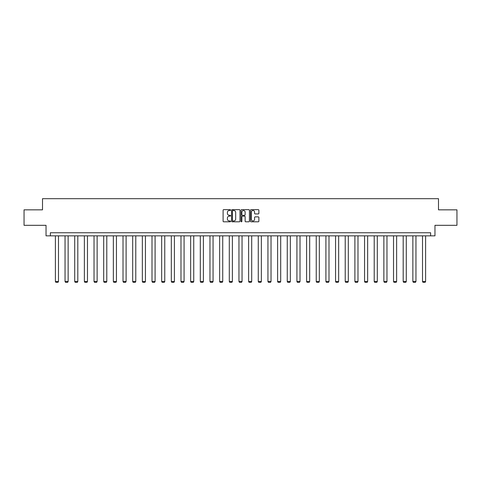 <?xml version="1.0" encoding="UTF-8"?>
<svg xmlns="http://www.w3.org/2000/svg" width="481" height="481" viewBox="0 0 481 481"><rect width="100%" height="100%" fill="white"/><g stroke="black" fill="none" stroke-linecap="round" stroke-linejoin="round"><path stroke-width="0.72" d="M230.591 210.071A0.427 0.427 0 0 0 230.165 209.644L223.707 209.644A0.607 0.607 0 0 0 223.1 210.251L223.1 221.194A0.607 0.607 0 0 0 223.707 221.801L230.165 221.801A0.427 0.427 0 0 0 230.591 221.374A0.427 0.427 0 0 0 230.165 220.947L229.329 220.947A1.948 1.948 0 0 1 227.387 219.005L227.387 218.091A1.948 1.948 0 0 1 229.329 216.149L230.165 216.149A0.427 0.427 0 0 0 230.591 215.722A0.427 0.427 0 0 0 230.165 215.296L229.329 215.296A1.948 1.948 0 0 1 227.387 213.348L227.387 212.44A1.948 1.948 0 0 1 229.329 210.492L230.165 210.492A0.427 0.427 0 0 0 230.591 210.071M258.267 213.931A0.607 0.607 0 0 0 258.874 213.317L258.874 210.251A0.607 0.607 0 0 0 258.267 209.644L251.094 209.644A0.607 0.607 0 0 0 250.487 210.251L250.487 221.194A0.607 0.607 0 0 0 251.094 221.801L258.267 221.801A0.607 0.607 0 0 0 258.874 221.194L258.874 217.484A0.607 0.607 0 0 0 258.267 216.877L255.195 216.877A0.607 0.607 0 0 0 254.587 217.484L254.587 219.324A1.623 1.623 0 0 1 252.964 220.947A1.623 1.623 0 0 1 251.335 219.324L251.335 212.121A1.623 1.623 0 0 1 252.964 210.492A1.623 1.623 0 0 1 254.587 212.121L254.587 213.317A0.607 0.607 0 0 0 255.195 213.931L258.267 213.931M430.627 235.846L434.962 235.846L434.962 225.318L456.95 225.318L456.95 209.836L438.492 209.836L438.492 198.689L42.508 198.689L42.508 209.836L24.05 209.836L24.05 225.318L46.038 225.318L46.038 235.846L430.627 235.846L430.627 232.75L50.373 232.75L50.373 235.846M239.971 210.251A0.607 0.607 0 0 0 239.358 209.644L232.185 209.644A0.607 0.607 0 0 0 231.577 210.251L231.577 221.194A0.607 0.607 0 0 0 232.185 221.801L239.358 221.801A0.607 0.607 0 0 0 239.971 221.194L239.971 210.251M241.642 209.644L248.815 209.644A0.607 0.607 0 0 1 249.423 210.251L249.423 221.194A0.607 0.607 0 0 1 248.815 221.801L245.743 221.801A0.607 0.607 0 0 1 245.136 221.194L245.136 216.757A0.607 0.607 0 0 0 244.528 216.149L242.49 216.149A0.607 0.607 0 0 0 241.883 216.757L241.883 221.374A0.427 0.427 0 0 1 241.456 221.801A0.427 0.427 0 0 1 241.029 221.374L241.029 210.251A0.607 0.607 0 0 1 241.642 209.644M232.858 210.492A0.427 0.427 0 0 0 232.431 210.918L232.431 220.526A0.427 0.427 0 0 0 232.858 220.947L233.736 220.947A1.948 1.948 0 0 0 235.684 219.005L235.684 212.44A1.948 1.948 0 0 0 233.736 210.492L232.858 210.492M245.136 212.151A1.623 1.623 0 0 0 243.506 210.522A1.623 1.623 0 0 0 241.883 212.151L241.883 214.688A0.607 0.607 0 0 0 242.49 215.296L244.528 215.296A0.607 0.607 0 0 0 245.136 214.688L245.136 212.151M58.484 235.846L58.484 281.505L55.387 281.505L55.387 235.846M58.484 281.505L58.021 282.311L55.85 282.311L55.387 281.505M68.146 235.846L68.146 281.505L65.049 281.505L65.049 235.846M68.146 281.505L67.683 282.311L65.512 282.311L65.049 281.505M77.808 235.846L77.808 281.505L74.711 281.505L74.711 235.846M77.808 281.505L77.345 282.311L75.174 282.311L74.711 281.505M87.47 235.846L87.47 281.505L84.373 281.505L84.373 235.846M87.47 281.505L87.001 282.311L84.836 282.311L84.373 281.505M97.132 235.846L97.132 281.505L94.029 281.505L94.029 235.846M97.132 281.505L96.663 282.311L94.498 282.311L94.029 281.505M106.788 235.846L106.788 281.505L103.692 281.505L103.692 235.846M106.788 281.505L106.325 282.311L104.161 282.311L103.692 281.505M116.45 235.846L116.45 281.505L113.354 281.505L113.354 235.846M116.45 281.505L115.987 282.311L113.817 282.311L113.354 281.505M126.112 235.846L126.112 281.505L123.016 281.505L123.016 235.846M126.112 281.505L125.649 282.311L123.479 282.311L123.016 281.505M135.774 235.846L135.774 281.505L132.678 281.505L132.678 235.846M135.774 281.505L135.311 282.311L133.141 282.311L132.678 281.505M145.436 235.846L145.436 281.505L142.34 281.505L142.34 235.846M145.436 281.505L144.973 282.311L142.803 282.311L142.34 281.505M155.098 235.846L155.098 281.505L152.002 281.505L152.002 235.846M155.098 281.505L154.629 282.311L152.465 282.311L152.002 281.505M164.761 235.846L164.761 281.505L161.664 281.505L161.664 235.846M164.761 281.505L164.292 282.311L162.127 282.311L161.664 281.505M174.417 235.846L174.417 281.505L171.32 281.505L171.32 235.846M174.417 281.505L173.954 282.311L171.789 282.311L171.32 281.505M184.079 235.846L184.079 281.505L180.982 281.505L180.982 235.846M184.079 281.505L183.616 282.311L181.451 282.311L180.982 281.505M193.741 235.846L193.741 281.505L190.644 281.505L190.644 235.846M193.741 281.505L193.278 282.311L191.107 282.311L190.644 281.505M203.403 235.846L203.403 281.505L200.306 281.505L200.306 235.846M203.403 281.505L202.94 282.311L200.769 282.311L200.306 281.505M213.065 235.846L213.065 281.505L209.969 281.505L209.969 235.846M213.065 281.505L212.602 282.311L210.431 282.311L209.969 281.505M222.727 235.846L222.727 281.505L219.631 281.505L219.631 235.846M222.727 281.505L222.264 282.311L220.094 282.311L219.631 281.505M232.389 235.846L232.389 281.505L229.293 281.505L229.293 235.846M232.389 281.505L231.92 282.311L229.756 282.311L229.293 281.505M242.051 235.846L242.051 281.505L238.949 281.505L238.949 235.846M242.051 281.505L241.582 282.311L239.418 282.311L238.949 281.505M251.707 235.846L251.707 281.505L248.611 281.505L248.611 235.846M251.707 281.505L251.244 282.311L249.08 282.311L248.611 281.505M261.369 235.846L261.369 281.505L258.273 281.505L258.273 235.846M261.369 281.505L260.906 282.311L258.736 282.311L258.273 281.505M271.031 235.846L271.031 281.505L267.935 281.505L267.935 235.846M271.031 281.505L270.569 282.311L268.398 282.311L267.935 281.505M280.694 235.846L280.694 281.505L277.597 281.505L277.597 235.846M280.694 281.505L280.231 282.311L278.06 282.311L277.597 281.505M290.356 235.846L290.356 281.505L287.259 281.505L287.259 235.846M290.356 281.505L289.893 282.311L287.722 282.311L287.259 281.505M300.018 235.846L300.018 281.505L296.921 281.505L296.921 235.846M300.018 281.505L299.549 282.311L297.384 282.311L296.921 281.505M309.68 235.846L309.68 281.505L306.583 281.505L306.583 235.846M309.68 281.505L309.211 282.311L307.046 282.311L306.583 281.505M319.336 235.846L319.336 281.505L316.239 281.505L316.239 235.846M319.336 281.505L318.873 282.311L316.708 282.311L316.239 281.505M328.998 235.846L328.998 281.505L325.902 281.505L325.902 235.846M328.998 281.505L328.535 282.311L326.371 282.311L325.902 281.505M338.66 235.846L338.66 281.505L335.564 281.505L335.564 235.846M338.66 281.505L338.197 282.311L336.027 282.311L335.564 281.505M348.322 235.846L348.322 281.505L345.226 281.505L345.226 235.846M348.322 281.505L347.859 282.311L345.689 282.311L345.226 281.505M357.984 235.846L357.984 281.505L354.888 281.505L354.888 235.846M357.984 281.505L357.521 282.311L355.351 282.311L354.888 281.505M367.646 235.846L367.646 281.505L364.55 281.505L364.55 235.846M367.646 281.505L367.183 282.311L365.013 282.311L364.55 281.505M377.308 235.846L377.308 281.505L374.212 281.505L374.212 235.846M377.308 281.505L376.839 282.311L374.675 282.311L374.212 281.505M386.971 235.846L386.971 281.505L383.868 281.505L383.868 235.846M386.971 281.505L386.502 282.311L384.337 282.311L383.868 281.505M396.627 235.846L396.627 281.505L393.53 281.505L393.53 235.846M396.627 281.505L396.164 282.311L393.999 282.311L393.53 281.505M406.289 235.846L406.289 281.505L403.192 281.505L403.192 235.846M406.289 281.505L405.826 282.311L403.655 282.311L403.192 281.505M415.951 235.846L415.951 281.505L412.854 281.505L412.854 235.846M415.951 281.505L415.488 282.311L413.317 282.311L412.854 281.505M425.613 235.846L425.613 281.505L422.516 281.505L422.516 235.846M425.613 281.505L425.15 282.311L422.979 282.311L422.516 281.505"/></g></svg>
